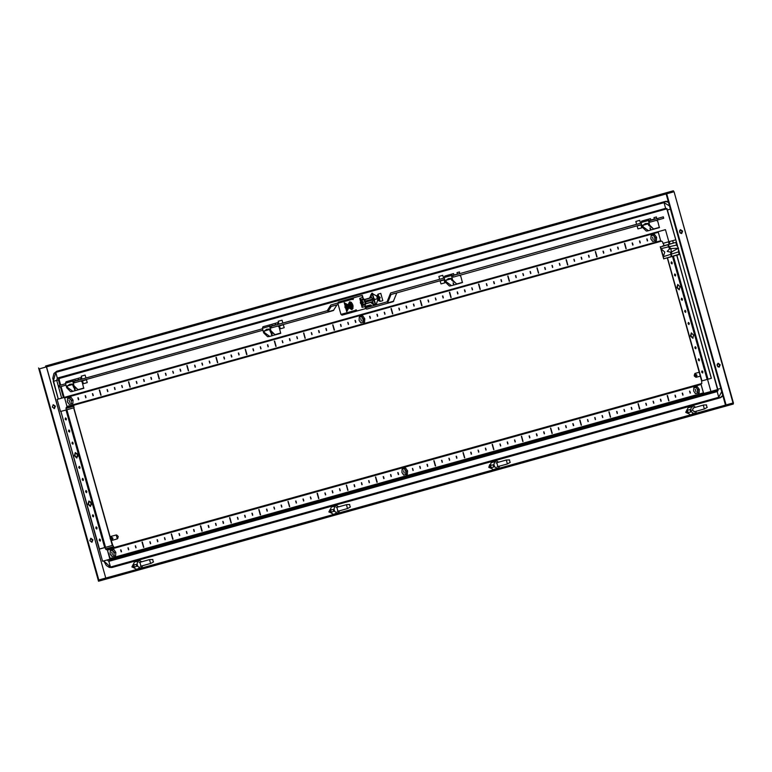 <?xml version="1.0" encoding="UTF-8"?>
<svg xmlns="http://www.w3.org/2000/svg" width="772" height="772" viewBox="0 0 772 772"><rect width="100%" height="100%" fill="white"/><g stroke="black" fill="none" stroke-linecap="round" stroke-linejoin="round"><path stroke-width="1.16" d="M662.241 246.2L675.645 242.437L662.241 246.21M662.405 246.152L663.92 245.718L663.37 243.267L668.446 241.848L669.121 244.27M663.775 258.852L679.128 254.268L663.766 258.861L671.264 256.748L670.578 252.183L667.191 251.363L669.652 248.902L668.562 246.886L660.986 248.661L663.775 258.591M675.645 242.437L660.504 246.963L663.331 256.661L664.76 252.048L661.131 248.854M679.051 254.548L671.785 256.603L671.293 254.297L671.698 251.913L678.491 248.179L678.453 251.846L663.331 256.661M667.857 244.637L668.562 246.886L669.16 246.722L670.743 248.545L671.408 251.952L670.578 252.183M669.652 248.902L670.482 248.661M678.453 251.846L679.128 254.268M668.378 244.492L669.16 246.722L676.542 245.062L678.491 248.179L670.743 248.545M675.867 242.64L676.542 245.062M116.659 534.948L118.251 536.463L117.682 538.586M72.095 391.549L70.686 391.684L66.73 387.833L67.608 387.583L72.829 391.346L74.961 390.738L74.353 388.567M80.674 379.486L80.906 377.576L78.387 378.29L78.792 379.747L80.027 379.67M71.101 380.335L80.906 377.576M80.848 381.021L82.131 381.937L83.752 388.277L77.982 389.648L74.025 385.797L72.732 381.194L65.437 383.23L66.73 387.833M74.874 389.107L75.309 390.642L78.165 389.85M70.86 384.446L68.727 385.054L69.663 384.273L72.279 384.06L73.147 386.039L78.368 389.792L79.091 389.59L78.368 389.792M72.703 384.446L67.164 386.01L67.608 387.583M67.164 386.01L68.727 385.054M74.44 382.806L73.958 381.107L75.318 380.721L74.903 379.274L66.064 381.744L73.359 379.708L72.732 381.194M74.903 379.274L73.359 379.708M75.309 380.712L78.792 379.747M71.092 380.326L78.387 378.29M65.437 383.23L66.064 381.744M647.708 230.896L646.299 231.031L642.343 227.18L643.221 226.939L648.441 230.693L650.574 230.095L649.966 227.923M656.287 218.823L656.509 216.932L654 217.636L654.405 219.094L655.631 219.007M654 217.636L656.509 216.932M656.451 220.367L657.734 221.294L659.365 227.634L653.594 229.004L649.638 225.144L648.345 220.541L641.049 222.577L642.343 227.18M650.487 228.464L650.912 229.998L653.778 229.197M646.473 223.803L644.34 224.401L645.267 223.619L647.891 223.417L648.76 225.395L653.981 229.149L654.704 228.946L653.981 229.149M648.316 223.803L642.777 225.366L643.221 226.939M642.777 225.366L644.34 224.401M657.927 219.952L657.522 218.505L649.638 220.686L663.322 216.864L663.737 218.322L650.043 222.153L649.57 220.464L650.921 220.078L650.516 218.621L641.677 221.091L648.972 219.065L648.345 220.541M650.516 218.621L648.972 219.065M650.921 220.068L654.405 219.094M641.049 222.577L641.677 221.091M269.023 336.582L267.614 336.727L263.657 332.867L264.535 332.626L269.756 336.38L271.889 335.781L271.281 333.61M277.602 324.529L277.833 322.619L275.315 323.333L275.72 324.78L276.955 324.703M268.019 325.379L277.833 322.619M277.775 326.064L279.059 326.981L280.68 333.321L274.909 334.691L270.953 330.831L269.66 326.228L262.364 328.264L263.657 332.867M271.802 334.151L272.236 335.685L275.093 334.884M267.787 329.49L265.655 330.098L266.591 329.306L269.206 329.104L270.075 331.082L275.295 334.836L276.019 334.633L275.295 334.836M269.631 329.49L264.092 331.053L264.535 332.626M264.092 331.053L265.655 330.098M271.368 327.839L270.885 326.151L272.246 325.765L271.831 324.308L262.991 326.788L270.287 324.751L269.66 326.228M271.831 324.308L270.287 324.751M272.236 325.755L275.72 324.78M268.019 325.359L275.315 323.333M262.364 328.264L262.991 326.788M100.428 539.898L99.53 539.049L99.202 540.236L100.109 541.085L100.428 539.898M99.781 539.059L100.312 540.94M97.031 527.787L96.124 526.938L95.805 528.125L96.703 528.974L97.031 527.787M96.384 526.948L96.915 528.83M93.624 515.667L92.727 514.827L92.399 516.014L93.296 516.854L93.624 515.667M92.978 514.837L93.508 516.719M86.811 491.446L85.914 490.596L85.586 491.783L86.483 492.632L86.811 491.446M86.165 490.606L86.696 492.488M83.405 479.335L82.507 478.486L82.179 479.673L83.086 480.522L83.405 479.335M82.758 478.495L83.289 480.377M79.999 467.214L79.101 466.375L78.773 467.562L79.68 468.411L79.999 467.214M79.352 466.385L79.892 468.266M73.195 442.993L72.298 442.144L71.97 443.331L72.867 444.18L73.195 442.993M72.549 442.153L73.079 444.035M69.789 430.882L68.891 430.033L68.563 431.22L69.461 432.069L69.789 430.882M69.142 430.043L69.673 431.924M66.382 418.762L65.485 417.922L65.157 419.109L66.054 419.958L66.382 418.762M65.736 417.932L66.267 419.814M91.212 503.276L88.857 501.067L87.998 504.174L90.353 506.393L91.212 503.276M90.585 506.297L88.462 504.048L89.089 501.028M77.586 454.824L75.231 452.614L74.382 455.721L76.737 457.941L77.586 454.824M76.959 457.844L74.845 455.596L75.473 452.575M104.674 547.599L65.996 409.99L60.92 411.408L99.472 549.046L112.287 545.447L110.686 539.763M105.552 547.348L66.874 409.749L73.861 407.77L110.203 537.08M110.879 539.985L112.287 545.447M111.062 540.139L112.789 545.302L99.221 549.114L60.92 411.408M76.795 453.28L77.711 456.561M90.411 501.732L91.328 505.013M91.357 504.811L90.536 501.897M77.74 456.358L76.92 453.444M110.811 536.472L110.116 538.412L112.413 537.775L110.811 536.472M110.801 536.472L116.225 534.948L117.315 538.817L111.901 540.352L112.982 538.296L112.413 537.775M110.502 538.306L110.29 539.049L111.892 540.352M110.29 539.049L112.596 538.402M110.676 538.933L112.982 538.296M78.474 399.771L77.904 397.734L78.474 399.771M85.769 397.734L85.19 395.698L85.769 397.734M93.065 395.698L92.486 393.662L93.065 395.698M107.646 391.626L107.076 389.59L107.646 391.626M114.941 389.59L114.372 387.554L114.941 389.59M122.237 387.554L121.658 385.517L122.237 387.554M136.818 383.481L136.248 381.445L136.818 383.481M144.113 381.445L143.544 379.409L144.113 381.445M151.409 379.409L150.839 377.373L151.409 379.409M165.999 375.337L165.42 373.31L165.999 375.337M173.295 373.31L172.716 371.274L173.295 373.31M180.58 371.274L180.011 369.238L180.58 371.274M195.171 367.202L194.602 365.166L195.171 367.202M202.467 365.166L201.888 363.13L202.467 365.166M209.762 363.13L209.183 361.093L209.762 363.13M224.343 359.057L223.774 357.021L224.343 359.057M231.639 357.021L231.069 354.985L231.639 357.021M238.934 354.985L238.355 352.949L238.934 354.985M253.515 350.913L252.946 348.876L253.515 350.913M260.811 348.876L260.241 346.84L260.811 348.876M268.106 346.84L267.537 344.804L268.106 346.84M282.697 342.768L282.118 340.742L282.697 342.768M289.992 340.732L289.413 338.705L289.992 340.732M297.278 338.705L296.709 336.669L297.278 338.705M311.869 334.633L311.299 332.597L311.869 334.633M319.164 332.597L318.585 330.561L319.164 332.597M326.459 330.561L325.88 328.525L326.459 330.561M341.041 326.488L340.471 324.452L341.041 326.488M348.336 324.452L347.767 322.416L348.336 324.452M355.631 322.416L355.052 320.38L355.631 322.416M370.213 318.344L369.643 316.308L370.213 318.344M377.508 316.308L376.939 314.272L377.508 316.308M384.803 314.272L384.234 312.235L384.803 314.272M399.394 310.199L398.815 308.163L399.394 310.199M406.69 308.163L406.111 306.137L406.69 308.163M413.975 306.127L413.406 304.1L413.975 306.127M428.566 302.064L427.997 300.028L428.566 302.064M435.862 300.028L435.283 297.992L435.862 300.028M443.157 297.992L442.578 295.956L443.157 297.992M457.738 293.92L457.169 291.884L457.738 293.92M465.033 291.884L464.464 289.847L465.033 291.884M472.329 289.847L471.75 287.811L472.329 289.847M486.91 285.775L486.341 283.739L486.91 285.775M494.205 283.739L493.636 281.703L494.205 283.739M501.501 281.703L500.932 279.667L501.501 281.703M516.092 277.63L515.513 275.594L516.092 277.63M523.387 275.594L522.808 273.558L523.387 275.594M530.673 273.558L530.103 271.522L530.673 273.558M545.264 269.486L544.694 267.459L545.264 269.486M552.559 267.459L551.98 265.423L552.559 267.459M559.854 265.423L559.275 263.387L559.854 265.423M574.436 261.351L573.866 259.315L574.436 261.351M581.731 259.315L581.162 257.279L581.731 259.315M589.026 257.279L588.447 255.242L589.026 257.279M603.607 253.206L603.038 251.17L603.607 253.206M610.903 251.17L610.334 249.134L610.903 251.17M618.198 249.134L617.629 247.098L618.198 249.134M632.789 245.062L632.21 243.026L632.789 245.062M640.084 243.026L639.505 240.989L640.084 243.026M647.37 240.989L646.801 238.953L647.37 240.989M100.814 395.312L99.318 389.976L100.814 395.312M129.995 387.168L128.49 381.841L129.995 387.168M159.167 379.023L157.662 373.696L159.167 379.023M188.339 370.878L186.843 365.552L188.339 370.878M217.511 362.743L216.015 357.407L217.511 362.743M246.693 354.599L245.187 349.272L246.693 354.599M275.865 346.454L274.359 341.127L275.865 346.454M305.036 338.31L303.541 332.983L305.036 338.31M334.208 330.175L332.713 324.838L334.208 330.175M392.562 313.886L391.057 308.559L392.562 313.886M421.734 305.741L420.238 300.414L421.734 305.741M450.906 297.596L449.41 292.27L450.906 297.596M480.087 289.461L478.582 284.125L480.087 289.461M509.259 281.317L507.754 275.99L509.259 281.317M538.431 273.172L536.936 267.845L538.431 273.172M567.603 265.028L566.108 259.701L567.603 265.028M596.785 256.893L595.28 251.556L596.785 256.893M625.957 248.748L624.452 243.421L625.957 248.748M661.353 241.221L660.668 240.729L658.304 232.295L64.607 397.995L66.971 406.429L67.656 406.912L660.851 241.356L67.656 406.912M78.155 397.744L78.686 399.626M85.451 395.708L85.981 397.59M92.746 393.672L93.277 395.553M107.327 389.599L107.858 391.481M114.623 387.563L115.153 389.445M121.918 385.527L122.449 387.409M136.499 381.455L137.03 383.346M143.795 379.428L144.325 381.31M151.09 377.392L151.621 379.274M165.681 373.32L166.212 375.202M172.967 371.284L173.507 373.165M180.262 369.248L180.793 371.129M194.853 365.175L195.384 367.057M202.148 363.139L202.679 365.021M209.444 361.103L209.974 362.985M224.025 357.031L224.555 358.912M231.32 354.995L231.851 356.876M238.616 352.958L239.146 354.84M253.197 348.886L253.727 350.768M260.492 346.85L261.023 348.741M267.787 344.823L268.318 346.705M282.378 340.751L282.909 342.633M289.664 338.715L290.195 340.597M296.959 336.679L297.49 338.561M311.55 332.607L312.081 334.488M318.846 330.57L319.376 332.452M326.141 328.534L326.672 330.416M340.722 324.462L341.253 326.344M348.018 322.426L348.548 324.308M355.313 320.39L355.844 322.271M369.894 316.317L370.425 318.199M377.19 314.281L377.72 316.163M384.485 312.245L385.016 314.136M399.076 308.182L399.606 310.064M406.362 306.146L406.892 308.028M413.657 304.11L414.188 305.992M428.248 300.038L428.778 301.92M435.543 298.002L436.074 299.883M442.838 295.965L443.369 297.847M457.42 291.893L457.95 293.775M464.715 289.857L465.246 291.739M472.01 287.821L472.541 289.703M486.592 283.749L487.122 285.63M493.887 281.712L494.418 283.594M501.182 279.676L501.713 281.558M515.773 275.604L516.304 277.495M523.059 273.577L523.59 275.459M530.354 271.541L530.885 273.423M544.945 267.469L545.476 269.351M552.241 265.433L552.771 267.315M559.526 263.397L560.067 265.278M574.117 259.324L574.648 261.206M581.413 257.288L581.943 259.17M588.708 255.252L589.239 257.134M603.289 251.18L603.82 253.062M610.584 249.144L611.115 251.025M617.88 247.108L618.411 248.989M632.471 243.035L633.001 244.927M639.756 240.999L640.287 242.89M647.052 238.973L647.583 240.854M626.179 248.652L624.693 243.383M597.007 256.796L595.521 251.527M567.835 264.941L566.349 259.662M538.663 273.076L537.167 267.807M509.481 281.22L507.995 275.951M480.309 289.365L478.823 284.096M451.137 297.51L449.651 292.231M421.966 305.644L420.47 300.376M392.784 313.789L391.298 308.52M334.44 330.078L332.954 324.8M305.268 338.213L303.782 332.944M276.087 346.358L274.6 341.089M246.915 354.502L245.428 349.233M217.743 362.647L216.256 357.368M188.571 370.792L187.085 365.513M159.389 378.927L157.903 373.658M130.217 387.071L128.731 381.802M101.045 395.216L99.559 389.947M64.607 397.995L64.925 397.223L68.254 396.287L661.951 230.587L64.925 397.223M665.358 229.631L71.661 395.322M640.2 225.163L637.103 226.032L637.923 228.937L641.793 227.856L640.982 224.941L640.133 224.922M637.103 226.032L640.982 224.941M639.042 220.522L635.81 221.429L639.042 220.522M69.007 400.012L69.692 402.434L69.007 400.012M71.101 397.358L67.618 398.333L71.101 397.358L73.07 400.176L72.858 403.611L69.162 404.335L71.13 403.785L71.314 400.678L69.538 398.111L67.569 398.661L67.376 401.778L69.162 404.335M69.538 398.111L71.748 400.552L73.07 400.176M71.314 400.678L71.13 403.785M53.027 404.808L54.812 406.352L54.088 408.61M55.391 406.188L53.307 404.692L52.303 407.066L54.387 408.571L55.391 406.188M680.267 229.747L682.062 231.291L681.338 233.549M679.543 232.005L680.557 229.631L682.641 231.127L681.637 233.511L679.543 232.005M90.585 538.431L92.37 539.985L91.646 542.243M92.958 539.821L90.864 538.316L89.861 540.699L91.945 542.195L92.958 539.821M717.835 363.371L719.62 364.924L718.896 367.183M717.111 365.638L718.114 363.255L720.208 364.76L719.195 367.134L717.111 365.638M496.319 470.158L328.563 516.979L328.293 516.014L496.049 469.193L496.319 470.158L510.9 466.085L510.63 465.12L512.183 464.686L496.049 469.193M45.529 366.044L673.358 190.819L45.529 366.034L673.358 190.819L673.609 191.794L666.13 193.955L666.718 193.791L726.066 404.943L733.4 402.878L733.284 404.007L726.356 405.956L726.085 404.991L510.63 465.12M700.262 412.2L700.542 413.165L510.9 466.095M714.853 408.127L715.123 409.092L700.542 413.165M726.356 405.956L715.123 409.092M136.827 569.369L313.702 520.087L313.982 521.052L328.563 516.979M313.982 521.052L98.526 581.181L98.256 580.216M733.284 404.007L733.004 403.032L726.085 404.991M313.702 520.087L328.293 516.014M124.07 573.007L124.34 573.982M374.96 305.201L371.515 302.228L365.938 303.782L370.743 302.441L374.179 305.423M376.707 296.081L371.824 293.263L369.518 298.088L370.29 297.867L372.22 293.186M369.518 298.088L364.702 299.43M377.547 300.549L376.167 304.863M39.468 368.852L46.465 366.874L105.812 578.025L98.826 580.004L39.468 368.852L38.889 369.016L46.204 366.922M38.889 369.016L98.237 580.168L98.826 580.004M38.6 367.993L38.87 368.968L666.709 193.743L666.429 192.768M673.628 191.784L666.709 193.743M46.465 366.874L674.043 191.717L732.995 402.984M673.358 190.819L673.84 191.774M109.489 577.08L109.759 578.045M732.435 403.148L694.858 413.686M666.13 193.955L725.487 405.107L695.196 413.541M726.066 404.943L725.487 405.107M666.718 193.791L673.647 191.832M111.033 576.645L111.303 577.61M315.256 519.643L315.526 520.617M701.816 411.756L702.086 412.73M497.593 468.758L497.863 469.723M370.743 302.441L371.515 302.228M349.369 302.17L350.7 302.634M348.664 303.936L349.253 303.772M352.283 308.308L351.347 309.408M349.861 308.26L350.43 308.096M121.04 549.944L121.522 551.652M112.789 545.302L114.053 547.57L114.931 547.319L107.192 549.51L109.913 559.198L102.618 561.234L99.221 549.114M114.053 547.57L107.192 549.51M106.314 549.751L105.465 548.94L113.194 546.759M105.05 547.493L105.465 548.94M443.273 280.12L440.175 280.998L440.995 283.903L444.865 282.813L444.054 279.908L443.205 279.879M440.175 280.998L444.054 279.908M439.654 276.173L442.752 275.305L439.654 276.173M280.246 325.63L283.353 324.751L284.164 327.666L280.294 328.756L279.474 325.842L280.178 325.388M283.353 324.751L279.474 325.842M270.953 326.382L282.87 323.063L282.05 320.158L278.181 321.239L282.05 320.158M83.318 380.586L86.425 379.718L87.236 382.623L83.366 383.713L82.546 380.808L83.251 380.355M86.425 379.718L82.546 380.808M74.025 381.339L85.943 378.019L85.132 375.115L81.253 376.205L85.132 375.115M134.415 567.999L131.954 566.899L133.353 564.139M151.148 563.193L150.598 563.502L149.517 559.623L150.154 559.603M153.319 561.958L152.634 559.536L153.319 561.958M347.014 308.742L347.998 306.465L345.972 305.027M346.705 308.916L347.323 306.648L345.615 305.036L345.18 307.806L347.371 308.723M345.634 306.002L345.084 307.024L345.924 308.173L346.474 307.15L345.634 306.002M346.126 307.15L345.345 307.372M346.039 306.851L345.258 307.063M671.013 263.078L671.91 263.928L672.238 262.741L671.341 261.891L671.013 263.078M671.592 261.901L672.122 263.783M674.419 275.199L675.317 276.038L675.645 274.851L674.747 274.002L674.419 275.199M674.998 274.021L675.529 275.903M681.232 299.42L682.13 300.269L682.458 299.082L681.551 298.233L681.232 299.42M681.811 298.243L682.342 300.125M684.629 311.531L685.536 312.38L685.854 311.193L684.957 310.344L684.629 311.531M685.208 310.354L685.739 312.235M688.035 323.651L688.933 324.491L689.261 323.304L688.363 322.455L688.035 323.651M688.614 322.464L689.145 324.356M694.848 347.873L695.746 348.722L696.074 347.535L695.176 346.686L694.848 347.873M695.427 346.696L695.958 348.577M698.255 359.984L699.152 360.833L699.48 359.646L698.573 358.797L698.255 359.984M698.834 358.806L699.364 360.688M701.661 372.094L702.559 372.944L702.877 371.757L701.98 370.907L701.661 372.094M702.24 370.917L702.771 372.799M676.832 287.589L679.186 289.799L680.036 286.692L677.681 284.472L676.832 287.589M679.408 289.703L677.295 287.454L677.922 284.434M690.448 336.032L692.802 338.252L693.661 335.144L691.307 332.925L690.448 336.032M693.034 338.155L690.911 335.907L691.538 332.886M667.462 257.819L701.922 380.905L707.123 379.457L672.528 256.391M676.812 255.185L711.408 378.251L707.123 379.457M673.338 243.093L672.653 240.661L669.324 241.607L670.009 244.029M711.33 378.27L676.735 255.204M668.822 241.742L665.416 229.631L658.12 231.668L660.851 241.356L661.72 241.115L662.579 241.925L662.984 243.373L675.789 239.783L672.73 240.642L673.416 243.064M711.408 378.251L707.499 379.351L710.906 391.462L703.61 393.498L700.889 383.809L701.391 383.665L107.694 549.365L107.366 550.137L110.415 559.053L703.61 393.498L110.415 559.053M66.373 409.884L60.534 411.515L57.138 399.404L72.163 395.187L64.423 397.368L67.154 407.056L66.276 407.298L65.967 408.436L66.373 409.884L74.112 407.703L73.697 406.246L65.967 408.436M57.138 399.404L64.423 397.368M73.9 405.175L73.697 406.246M78.281 397.802L78.763 399.51M450.78 285.862L449.372 285.997L445.415 282.147L446.293 281.896L451.514 285.659L453.647 285.051L453.039 282.88M459.369 273.79L459.581 271.889L457.072 272.603L457.478 274.06L458.713 273.973M457.072 272.603L459.581 271.889M459.523 275.324L460.807 276.251L462.438 282.591L456.667 283.961L452.71 280.111L451.417 275.507L444.122 277.544L445.415 282.147M453.56 283.421L453.984 284.955L456.85 284.154M449.545 278.76L447.413 279.368L448.339 278.586L450.964 278.374L451.832 280.352L457.053 284.106L457.777 283.903L457.053 284.106M451.388 278.76L445.849 280.323L446.293 281.896M445.849 280.323L447.413 279.368M641.59 224.517L453.116 277.119L452.643 275.421L453.994 275.035L453.589 273.587L444.749 276.058L452.045 274.021L451.417 275.507M453.589 273.587L452.045 274.021M453.994 275.025L457.478 274.06M444.122 277.544L444.749 276.058M658.12 231.668L665.416 229.631M379.255 299.729L380.239 297.452L378.212 296.014M378.946 299.903L379.563 297.645L377.855 296.033L377.421 298.793L379.612 299.719M377.875 296.988L377.325 298.011L378.164 299.16L378.714 298.137L377.875 296.988M378.367 298.137L377.585 298.359M378.618 297.799L377.498 298.06M492.768 462.254L491.648 462.573L492.343 461.849L493.617 462.013L492.768 462.254M495.518 468.807L493.819 469.704L498.422 468.411L499.609 466.095M497.815 466.597L496.734 462.717M498.538 462.216L496.956 461.087L494.987 461.637L493.868 464.281L494.562 466.751L497.718 468.71M492.198 461.897L491.687 462.138M495.412 461L491.648 462.573M496.956 461.087L494.611 461.328M493.868 464.281L493.819 466.963L491.224 467.687L490.172 465.748L490.645 467.427M493.433 464.831L493.559 466.616M491.339 462.235L489.824 465.844M490.297 467.523L493.472 469.801M496.898 468.421L498.866 467.871M493.086 464.927L490.529 465.217L491.224 467.687M494.254 461.839L493.617 462.013M490.172 465.748L490.529 465.217M493.906 466.51L494.562 466.751M345.238 304.072L346.85 309.948L347.332 309.813L348.413 308.269L348.008 305.76L346.811 304.149L345.238 304.072M348.278 308.887L347.101 309.485L345.653 304.351L346.966 304.245M348.886 307.825L351.723 309.611L352.958 305.085L349.533 301.862L348.056 304.843L348.886 307.825L346.705 311.656L344.187 302.701L348.056 304.843M352.003 309.495L348.876 306.223L349.832 301.804M342.006 315.188L356.596 311.116L342.006 315.188L340.963 314.436L337.827 303.3L338.329 302.113L342.971 300.8L357.561 296.728L352.92 298.04L352.418 299.227L353.065 299.565L353.605 297.847L362.348 295.406L363.197 298.436L364.934 299.98L365.841 303.232L365.175 305.461L366.024 308.491L357.282 310.933L355.998 309.717L355.545 310.373L357.272 310.923M353.093 299.391L353.373 298.696M364.867 306.59L362.107 307.352L359.771 298.349L360.823 299.719L362.338 305.625L365.05 304.863L365.445 308.655M353.605 297.847L361.769 295.57L363.4 299.005L360.823 299.719L361.643 300.298L361.113 300.713M360.505 301.263L361.383 299.961L363.892 299.256L363.4 299.005M363.892 299.256L365.378 303.965L365.05 304.863M362.348 295.406L361.769 295.57M362.213 304.593L365.378 303.965M365.339 304.39L362.83 305.094L361.402 304.438M346.416 308.935L348.423 308.134M347.487 304.815L345.354 305.172M346.503 304.525L345.721 303.936M346.85 309.948L347.149 309.051M377.112 297.596L376.697 296.11L378.048 294.142L380.094 301.408L377.913 300.433L377.498 298.947M378.039 294.151L380.75 293.379L382.796 300.646L380.094 301.408M111.766 552.154L112.451 554.576L111.766 552.154M113.87 549.5L110.377 550.475L113.87 549.5L115.829 552.318L115.626 555.743L111.921 556.467L113.889 555.917L114.082 552.81L112.297 550.253L110.328 550.803L110.145 553.91L111.921 556.467M112.297 550.253L114.517 552.694L115.829 552.318M114.082 552.81L113.889 555.917M491.224 468.421L488.753 467.311L489.718 464.676M507.957 463.605L507.407 463.924L506.316 460.044L506.963 460.025M510.118 462.38L509.443 459.958L510.118 462.38M707.499 379.351L701.671 380.982L667.326 257.858M717.863 389.503L710.906 391.462M701.671 380.982L701.767 383.568L700.889 383.809M75.019 388.972L73.475 386.926M73.388 386.733L75.212 389.117M335.53 505.621L334.73 505.94L336.428 505.467L338.657 506.837M335.646 513.428L333.938 514.326L336.862 513.515M336.862 507.339L337.943 511.218M339.738 510.717L337.846 513.332M334.353 514.306L332.935 514.181L330.609 512.511L329.943 510.456L331.468 506.857L333.745 506.635M331.468 506.857L332.327 506.519M334.035 511.132L333.214 509.549L333.687 511.228L334.691 511.373L333.996 508.902L335.116 506.258L337.084 505.708M330.416 512.145L330.657 509.838L331.352 512.309L333.687 511.228M338.985 512.492L337.017 513.042L334.691 511.373M333.214 509.549L330.657 509.838M331.352 512.309L330.763 512.048M334.73 505.94L334.373 506.471M333.996 508.902L333.562 509.452M361.431 321.007L360.746 318.585L361.431 321.007M361.277 316.694L359.308 317.244L359.115 320.351L360.9 322.908L362.869 322.358L363.062 319.251L361.528 316.308L363.496 319.125L363.284 322.551L364.606 322.185L364.809 318.759L362.85 315.931L359.356 316.916L362.85 315.931M363.062 319.251L364.809 318.759M362.869 322.358L360.9 322.908M349.562 303.464L348.828 304.728L349.05 306.175L349.562 303.464L349.243 306.117L350.806 307.903L349.677 305.992L350.063 303.763L350.478 305.249L351.057 305.104M351.482 305.229L349.89 305.654L350.034 306.185L351.289 305.625L350.034 306.185M351.501 305.789L350.758 306.223L351.173 307.7M351.347 305.239L350.671 303.782M351.675 307.372L351.308 306.069M351.163 305.905L351.617 307.488M351.8 308.134L351.019 308.356M350.121 303.309L351.964 305.355L351.453 308.067L350.121 303.309L350.922 302.913L349.591 303.29M348.683 305.278L350.372 308.067L349.05 306.175L349.195 307.131M353.2 306.523L351.453 308.067M352.534 306.706L351.752 303.907L350.141 303.135M352.408 303.724L351.752 303.907M351.617 302.643L350.575 302.73M353.093 307.825L352.148 308.327M350.556 303.724L350.999 305.307M350.951 305.722L349.89 305.654M653.17 239.59L652.494 237.168L653.17 239.59M653.025 235.267L651.057 235.817L650.864 238.924L652.649 241.482L654.617 240.932L654.801 237.824L653.276 234.881L655.235 237.708L655.032 241.134L656.345 240.758L656.557 237.332L654.588 234.514L651.105 235.489L654.588 234.514M654.801 237.824L656.557 237.332M654.617 240.932L652.649 241.482M362.483 304.429L363.458 302.151L361.431 300.713M362.164 304.602L362.792 302.334L361.074 300.723L360.64 303.483L362.84 304.409M361.093 301.688L360.543 302.701L361.392 303.859L361.807 302.354L360.804 301.765M361.595 302.836L360.804 303.058M361.836 302.489L360.717 302.749M657.503 218.495L655.563 219.036L657.503 218.495M396.779 292.839L393.276 301.659L366.806 309.061L365.745 308.568M370.396 304.901L365.407 306.291L370.396 304.901L372.181 305.963L366.382 307.603L365.61 306.986M387.081 301.823L366.401 307.613L387.081 301.823L390.584 293.003L439.693 279.281L438.882 276.395M393.276 301.659L387.476 303.3L390.979 294.47L394.888 293.37M442.752 275.305L443.572 278.2L444.247 278.007L396.393 291.362M639.679 220.338L640.499 223.233L641.185 223.06L452.71 275.643L636.62 224.314L635.81 221.429M444.662 279.474L390.979 294.47M663.322 216.864L657.522 218.505M355.641 310.605L356.635 310.325M352.891 308.472L352.264 308.289L352.283 309.311M350.179 301.823L350.691 302.701M373.262 299.912L372.712 301.649L370.193 302.383M372.982 298.938L365.252 301.119L372.982 298.938L371.612 297.731L370.792 294.788M369.093 298.407L371.612 297.731M373.561 298.774L372.017 293.292M373.542 304.602L372.712 301.649M375.337 305.094L373.831 299.748M375.723 304.988L374.217 299.642M373.947 298.668L372.403 293.177M377.402 298.754L365.523 302.093M374.256 298.59L374.526 299.555M109.653 559.266L110.628 560.018L717.883 390.535L110.628 560.018M59.512 378.338L59.174 379.737L60.67 385.083M61.084 386.54L64.144 397.426M668.262 201.511L665.802 201.289L56.79 371.255L55.758 372.422L57.35 378.077L58.836 378.531L58.44 379.94L59.946 385.286M717.825 366.787L717.12 364.278M680.267 233.154L679.563 230.654M720.257 397.715L722.939 396.055M404.2 473.149L403.515 470.727L404.2 473.149M404.046 468.826L402.077 469.376L401.884 472.493L403.669 475.05L405.638 474.5L405.821 471.393L404.296 468.45L406.255 471.267L406.053 474.693L407.365 474.326L407.577 470.891L405.609 468.073L402.125 469.048L405.609 468.073M405.821 471.393L407.577 470.891M405.638 474.5L403.669 475.05M121.243 551.903L120.664 549.876L121.243 551.903M128.528 549.876L127.959 547.84L128.528 549.876M135.824 547.84L135.254 545.804L135.824 547.84M150.415 543.768L149.836 541.732L150.415 543.768M157.71 541.732L157.131 539.696L157.71 541.732M164.996 539.696L164.426 537.659L164.996 539.696M179.587 535.623L179.017 533.587L179.587 535.623M186.882 533.587L186.303 531.551L186.882 533.587M194.177 531.551L193.598 529.515L194.177 531.551M208.758 527.479L208.189 525.442L208.758 527.479M216.054 525.442L215.484 523.406L216.054 525.442M223.349 523.406L222.78 521.37L223.349 523.406M237.94 519.334L237.361 517.308L237.94 519.334M245.226 517.298L244.656 515.271L245.226 517.298M252.521 515.271L251.952 513.235L252.521 515.271M267.112 511.199L266.533 509.163L267.112 511.199M274.407 509.163L273.828 507.127L274.407 509.163M281.693 507.127L281.124 505.091L281.693 507.127M296.284 503.054L295.715 501.018L296.284 503.054M303.579 501.018L303 498.982L303.579 501.018M310.875 498.982L310.296 496.946L310.875 498.982M325.456 494.91L324.887 492.874L325.456 494.91M332.751 492.874L332.182 490.838L332.751 492.874M340.047 490.838L339.477 488.801L340.047 490.838M354.637 486.765L354.058 484.729L354.637 486.765M361.923 484.729L361.354 482.703L361.923 484.729M369.219 482.693L368.649 480.666L369.219 482.693M383.809 478.63L383.23 476.594L383.809 478.63M391.105 476.594L390.526 474.558L391.105 476.594M398.391 474.558L397.821 472.522L398.391 474.558M412.981 470.486L412.412 468.45L412.981 470.486M420.277 468.45L419.698 466.413L420.277 468.45M427.572 466.413L426.993 464.377L427.572 466.413M442.153 462.341L441.584 460.305L442.153 462.341M449.449 460.305L448.879 458.269L449.449 460.305M456.744 458.269L456.175 456.233L456.744 458.269M471.335 454.197L470.756 452.16L471.335 454.197M478.621 452.16L478.051 450.124L478.621 452.16M485.916 450.124L485.347 448.098L485.916 450.124M500.507 446.062L499.928 444.025L500.507 446.062M507.802 444.025L507.223 441.989L507.802 444.025M515.088 441.989L514.519 439.953L515.088 441.989M529.679 437.917L529.109 435.881L529.679 437.917M536.974 435.881L536.395 433.845L536.974 435.881M544.27 433.845L543.691 431.809L544.27 433.845M558.851 429.772L558.281 427.736L558.851 429.772M566.146 427.736L565.577 425.7L566.146 427.736M573.442 425.7L572.872 423.664L573.442 425.7M588.032 421.628L587.453 419.592L588.032 421.628M595.318 419.592L594.749 417.555L595.318 419.592M602.614 417.555L602.044 415.519L602.614 417.555M617.204 413.483L616.625 411.457L617.204 413.483M624.5 411.457L623.921 409.421L624.5 411.457M631.786 409.421L631.216 407.384L631.786 409.421M646.376 405.348L645.807 403.312L646.376 405.348M653.672 403.312L653.093 401.276L653.672 403.312M660.967 401.276L660.388 399.24L660.967 401.276M675.548 397.204L674.979 395.167L675.548 397.204M682.844 395.167L682.274 393.131L682.844 395.167M690.139 393.131L689.57 391.095L690.139 393.131M143.582 547.444L142.077 542.118L143.582 547.444M172.754 539.31L171.259 533.973L172.754 539.31M201.926 531.165L200.43 525.838L201.926 531.165M231.108 523.02L229.602 517.694L231.108 523.02M260.28 514.876L258.774 509.549L260.28 514.876M289.452 506.741L287.956 501.404L289.452 506.741M318.624 498.596L317.128 493.26L318.624 498.596M347.805 490.452L346.3 485.125L347.805 490.452M376.977 482.307L375.472 476.98L376.977 482.307M435.321 466.027L433.825 460.691L435.321 466.027M464.503 457.883L462.997 452.556L464.503 457.883M493.675 449.738L492.169 444.411L493.675 449.738M522.847 441.594L521.351 436.267L522.847 441.594M552.019 433.459L550.523 428.122L552.019 433.459M581.2 425.314L579.695 419.987L581.2 425.314M610.372 417.169L608.867 411.843L610.372 417.169M639.544 409.025L638.048 403.698L639.544 409.025M668.716 400.89L667.22 395.553L668.716 400.89M704.112 393.353L703.437 392.871L701.063 384.437L107.366 550.137M120.914 549.886L121.445 551.768M128.21 547.85L128.741 549.732M135.505 545.814L136.036 547.695M150.096 541.741L150.627 543.623M157.382 539.705L157.922 541.587M164.677 537.669L165.208 539.551M179.268 533.597L179.799 535.478M186.563 531.561L187.094 533.442M193.859 529.524L194.39 531.406M208.44 525.452L208.971 527.334M215.735 523.416L216.266 525.307M223.031 521.389L223.562 523.271M237.612 517.317L238.143 519.199M244.907 515.281L245.438 517.163M252.203 513.245L252.733 515.127M266.794 509.173L267.324 511.054M274.079 507.136L274.62 509.018M281.375 505.1L281.905 506.982M295.965 501.028L296.496 502.91M303.261 498.992L303.792 500.874M310.556 496.956L311.087 498.837M325.137 492.883L325.668 494.765M332.433 490.847L332.964 492.729M339.728 488.811L340.259 490.702M354.309 484.748L354.84 486.63M361.605 482.712L362.136 484.594M368.9 480.676L369.431 482.558M383.491 476.604L384.022 478.486M390.777 474.568L391.317 476.449M398.072 472.532L398.603 474.413M412.663 468.459L413.194 470.341M419.958 466.423L420.489 468.305M427.254 464.387L427.784 466.269M441.835 460.315L442.366 462.196M449.13 458.278L449.661 460.16M456.426 456.242L456.956 458.124M471.007 452.18L471.538 454.061M478.302 450.144L478.833 452.025M485.598 448.107L486.128 449.989M500.188 444.035L500.719 445.917M507.474 441.999L508.015 443.881M514.77 439.963L515.3 441.845M529.36 435.89L529.891 437.772M536.656 433.854L537.187 435.736M543.951 431.818L544.482 433.7M558.532 427.746L559.063 429.628M565.828 425.71L566.358 427.591M573.123 423.674L573.654 425.555M587.704 419.601L588.235 421.493M595 417.575L595.53 419.457M602.295 415.539L602.826 417.42M616.886 411.466L617.417 413.348M624.172 409.43L624.712 411.312M631.467 407.394L631.998 409.276M646.058 403.322L646.589 405.203M653.353 401.286L653.884 403.167M660.649 399.249L661.179 401.131M675.23 395.177L675.761 397.059M682.525 393.141L683.056 395.023M689.821 391.105L690.351 392.987M668.948 400.793L667.462 395.515M639.776 408.938L638.29 403.659M610.594 417.073L609.108 411.804M581.422 425.218L579.936 419.949M552.25 433.362L550.764 428.093M523.078 441.507L521.592 436.228M493.897 449.642L492.411 444.373M464.725 457.786L463.239 452.517M435.553 465.931L434.067 460.662M377.199 482.21L375.713 476.942M348.027 490.355L346.541 485.086M318.855 498.5L317.369 493.231M289.683 506.644L288.197 501.366M260.502 514.789L259.016 509.51M231.33 522.924L229.844 517.655M202.158 531.068L200.672 525.8M172.986 539.213L171.5 533.934M143.804 547.358L142.318 542.079M114.43 547.464L701.854 383.53L107.694 549.365M695.939 391.722L695.254 389.3L695.939 391.722M695.784 387.409L693.816 387.959L693.632 391.066L695.408 393.623L697.377 393.073L697.57 389.966L696.035 387.023L698.004 389.841L697.792 393.276L699.114 392.9L699.316 389.474L697.357 386.647L693.864 387.631L697.357 386.647M697.57 389.966L699.316 389.474M697.377 393.073L695.408 393.623M694.877 373.465L694.182 375.404L696.489 374.767L694.877 373.465L699.461 372.172M694.568 375.298L694.356 376.041L695.968 377.334L697.048 375.288L696.489 374.767M694.356 376.041L696.662 375.395M694.742 375.925L697.048 375.288M687.572 412.46L687.456 410.26L690.052 409.536L690.747 411.997L688.151 412.721L686.964 411.727L685.681 412.354L687.08 409.604M694.742 411.64L692.272 410.241L693.661 407.761M695.466 407.259L693.883 406.12L691.915 406.68L690.361 409.874L690.486 411.65M687.099 410.781L686.964 411.727M693.883 406.12L692.484 405.995L688.576 407.616L691.172 406.892M692.339 406.043L691.538 406.362M692.445 413.85L691.287 414.689M690.795 409.324L691.49 411.794L693.661 413.927L694.501 413.792M694.009 413.831L695.35 413.454L696.537 411.138M688.576 407.616L689.271 406.892L690.544 407.056M689.126 406.94L688.614 407.172M687.225 412.566L690.4 414.844M688.267 407.278L686.752 410.878M693.825 413.464L695.794 412.904M687.456 410.26L688.151 412.721M690.834 411.553L691.49 411.794M693.661 413.927L690.747 414.747M65.572 383.713L59.222 385.489L59.637 386.946L65.987 385.17M270.21 328.177L333.398 310.518L336.949 304.843M337.779 303.029L330.754 305.008L327.193 310.691L282.87 323.053M338.165 304.506L331.149 306.474L327.589 312.158L333.398 310.518M262.499 328.737L85.943 378.019M65.572 383.703L59.222 385.489M74.035 381.358L262.499 328.756M270.962 326.402L327.193 310.691M73.282 383.134L262.914 330.213M336.553 303.367L337.789 303.049M138.603 560.588L137.802 560.906L139.5 560.424L141.73 561.794M138.719 568.385L137.02 569.282L140.629 568.375M139.935 562.296L141.015 566.175M142.81 565.673L140.919 568.288M137.705 569.196L136.007 569.147L133.681 567.478L133.016 565.422L134.54 561.813L136.818 561.601M134.54 561.813L135.399 561.476M137.107 566.098L136.287 564.506L136.76 566.194L137.763 566.33L137.069 563.869L138.188 561.225L140.157 560.665M133.488 567.102L133.73 564.795L134.424 567.266L136.76 566.194M139.935 568.472L140.62 568.375M142.067 567.449L140.089 568.009L137.763 566.33M136.287 564.506L133.73 564.795M134.424 567.266L133.836 567.005M137.802 560.906L137.445 561.427M137.069 563.869L136.634 564.409M704.884 408.649L704.334 408.957L703.244 405.078L703.89 405.068M707.046 407.413L706.37 404.991L707.046 407.413M688.151 413.464L685.681 412.354M331.342 513.042L328.882 511.933L330.281 509.182M348.075 508.227L347.525 508.545L346.445 504.666L347.082 504.647M350.247 507.001L349.562 504.579L350.247 507.001M271.947 334.015L270.403 331.96M270.316 331.777L272.14 334.16M73.147 386.039L74.025 385.797M77.982 389.648L83.83 387.998M648.76 225.395L649.638 225.144M653.594 229.004L659.442 227.344M270.075 331.082L270.953 330.831M274.909 334.691L280.757 333.041M110.599 538.962L110.415 538.335M110.135 537.312L73.726 407.809M110.473 538.991L110.29 538.364M110.078 537.601L73.61 407.848M660.668 240.729L66.971 406.429M105.175 578.257L137.194 569.321M137.918 569.128L140.407 568.424M141.131 568.231L334.122 514.364M334.836 514.162L337.335 513.467M338.059 513.264L494.003 469.743M494.717 469.54L497.216 468.845M497.93 468.643L690.93 414.786M691.644 414.583L694.144 413.888M693.806 413.927L691.953 414.448M690.564 414.834L498.268 468.498M496.878 468.884L495.026 469.405M493.636 469.791L338.387 513.119M337.007 513.505L335.144 514.027M333.755 514.413L141.469 568.076M140.079 568.472L138.217 568.983M46.397 366.893L105.745 578.045M133.228 566.252L131.954 566.899M664.045 245.689L663.37 243.267M708.001 379.206L673.416 256.14M451.832 280.352L452.71 280.111M456.667 283.961L462.515 282.311M359.771 298.349L362.348 297.625M352.418 299.227L337.827 303.3M340.963 314.436L355.545 310.373M338.329 302.113L352.92 298.04M364.152 299.604L361.643 300.298M362.107 307.352L362.338 305.625M490.037 466.664L488.753 467.311M352.37 308.26L352.939 308.346M351.231 302.296L350.787 302.672M371.081 305.085L365.513 306.658M387.959 302.778L393.759 301.148M107.173 559.961L108.871 561.379L109.904 560.221L108.929 559.468M720.971 397.512L111.95 567.488L109.344 567.449L106.324 565.5L103.766 560.916L110.464 567.034L108.871 561.379L717.159 391.616L718.192 390.449M721.695 391.597L718.751 397.271L720.228 397.725L111.95 567.488L110.464 567.034L718.751 397.271L717.159 391.616L717.806 389.262L678.752 250.311L717.892 390.613M665.802 201.289L664.045 202.65L55.758 372.422L53.297 381.378L59.174 379.737M669.517 205.97L664.045 202.65L665.638 208.305L57.35 378.077L56.703 380.432L61.673 398.12M60.361 386.743L63.42 397.628M53.297 381.378L58.276 399.076L52.814 378.241L53.972 373.445L56.79 371.255L665.078 201.492L668.456 202.225M670.405 209.154L667.423 209.984L665.638 208.305L667.114 208.758M666.805 208.845L58.836 378.531L666.805 208.845M667.413 209.984L677.604 246.21L666.776 208.778M720.797 388.422L717.806 389.262M720.247 397.715L722.746 395.341M703.437 392.871L109.74 558.561M331.149 306.474L333.388 305.837M333.793 310.199L327.984 311.83M330.155 511.286L328.882 511.933M660.282 246.77L663.688 258.881M671.785 256.603L671.264 256.748M83.752 388.277L79.111 389.59M659.365 227.634L654.724 228.946M280.68 333.321L276.038 334.633M674.043 191.717L733.4 402.878M278.991 324.153L278.181 321.239M82.073 379.11L81.253 376.205M150.598 563.502L140.321 566.368M152.837 559.507L149.836 559.575M153.503 561.881L150.897 563.377M149.517 559.623L139.24 562.498M344.891 306.793L345.18 307.806M346.281 304.853L345.615 305.036M462.438 282.591L457.796 283.903M377.132 297.78L377.421 298.793M378.521 295.84L377.855 296.033M507.407 463.924L497.12 466.79M509.645 459.929L506.644 459.996M510.302 462.303L507.706 463.798M506.326 460.044L496.039 462.91M351.125 302.219L350.691 302.692M360.35 302.47L360.64 303.483M361.74 300.54L361.074 300.723M348.645 304.129L349.118 303.994M365.918 303.599L370.203 302.383M364.799 299.623L369.084 298.417M57.504 371.052L56.781 371.264M695.968 377.334L700.551 376.041M704.334 408.957L694.047 411.833M706.573 404.962L703.572 405.03M707.229 407.336L704.633 408.832M703.253 405.078L692.966 407.954M347.525 508.545L337.248 511.411M349.764 504.55L346.763 504.618M350.43 506.924L347.825 508.42M346.445 504.666L336.158 507.532"/></g></svg>
